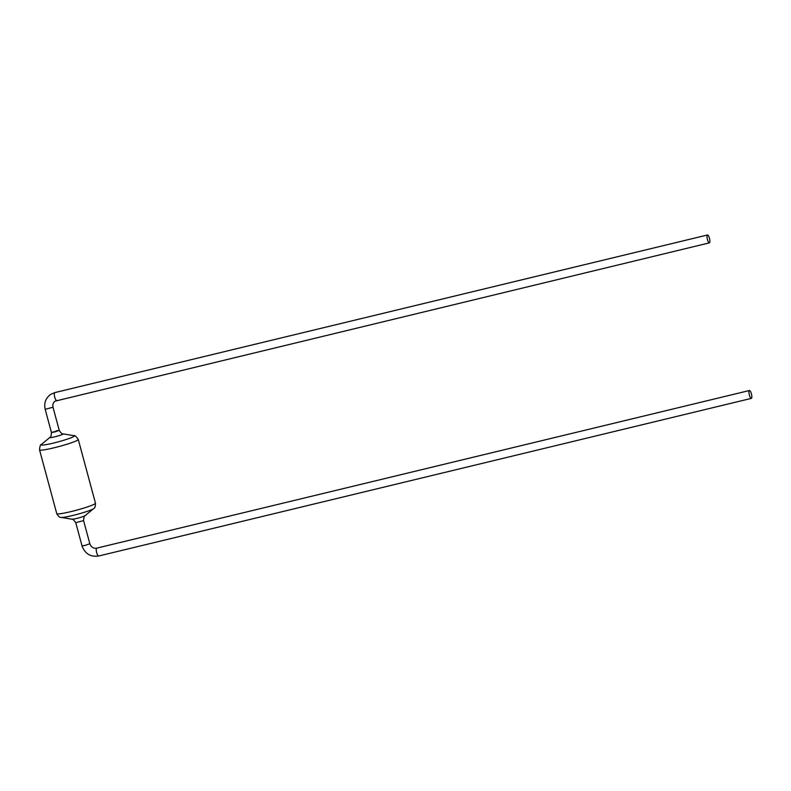 <?xml version="1.0" encoding="UTF-8"?>
<svg xmlns="http://www.w3.org/2000/svg" width="791" height="791" viewBox="0 0 791 791"><rect width="100%" height="100%" fill="white"/><g stroke="black" fill="none" stroke-linecap="round" stroke-linejoin="round"><path stroke-width="1.19" d="M85.072 515.692A6.901 0.623 -15.1 0 1 76.796 518.421A6.901 0.623 -15.1 0 1 72.011 519.222C72.386 518.57 73.642 519.727 75.768 522.693L82.017 545.859L84.924 545.444L89.838 543.753L83.579 520.587L75.768 522.693L83.579 520.587C83.925 516.948 84.429 515.327 85.072 515.692L93.625 508.613C94.861 508.218 95.464 506.408 95.464 503.195L78.26 439.44C76.094 436.345 74.661 435.09 73.949 435.673A17.194 1.562 -15.1 0 1 53.472 443.069A17.194 1.562 -15.1 0 1 41.379 444.463C40.47 444.315 39.857 446.124 39.55 449.891A20.042 1.819 -15.1 0 0 53.926 447.825A20.042 1.819 -15.1 0 0 78.26 439.44M54.895 392.613A4.044 1.137 76.4 0 0 54.787 392.613L50.851 394.284C45.72 397.932 43.831 402.945 45.176 409.323L51.425 432.489L59.246 430.383C61.036 433.161 62.291 434.328 62.993 433.864A6.901 0.623 -15.1 0 1 54.787 436.83A6.901 0.623 -15.1 0 1 49.932 437.383C50.772 437.433 51.277 435.801 51.425 432.489L54.332 432.074L59.246 430.383L56.339 430.798M709.478 242.817A4.044 1.137 76.4 0 0 709.487 238.477A4.044 1.137 76.4 0 0 707.48 234.986A4.044 1.137 76.4 0 0 707.381 235.036A4.044 1.137 76.4 0 0 707.381 239.376A4.044 1.137 76.4 0 0 709.379 242.857A4.044 1.137 76.4 0 0 709.478 242.817M751.45 398.338A4.044 1.137 -103.6 0 1 751.341 398.387A4.044 1.137 -103.6 0 1 749.344 394.897A4.044 1.137 -103.6 0 1 749.344 390.556A4.044 1.137 -103.6 0 1 749.443 390.517A4.044 1.137 -103.6 0 1 751.45 393.997A4.044 1.137 -103.6 0 1 751.45 398.338M72.011 519.222L61.065 517.403A17.194 1.562 -15.1 0 0 72.99 515.425A17.194 1.562 -15.1 0 0 93.625 508.613M61.065 517.403C59.8 517.68 58.366 516.424 56.754 513.636A20.042 1.819 -15.1 0 0 71.121 511.569A20.042 1.819 -15.1 0 0 95.464 503.195M707.48 234.986L54.787 392.613A4.044 1.137 76.4 0 0 54.688 392.662A4.044 1.137 76.4 0 0 54.688 397.003A4.044 1.137 76.4 0 0 56.685 400.483A4.044 1.137 76.4 0 0 56.794 400.444M45.176 409.323L52.997 407.217C52.473 404.488 53.205 402.451 55.182 401.126L709.379 242.857M98.756 555.964A4.044 1.137 -103.6 0 1 98.657 556.014A4.044 1.137 -103.6 0 1 96.65 552.523A4.044 1.137 -103.6 0 1 96.65 548.183A4.044 1.137 -103.6 0 1 96.749 548.143A4.044 1.137 -103.6 0 1 96.858 548.133M56.754 513.636L39.55 449.891M49.932 437.383L41.379 444.463M62.993 433.864L73.949 435.673M59.246 430.383L52.997 407.217M749.443 390.517L96.749 548.143C94.337 548.638 92.29 547.748 90.589 545.464L89.838 543.753M82.017 545.859C84.993 553.779 90.54 557.161 98.657 556.014L751.341 398.387"/></g></svg>
